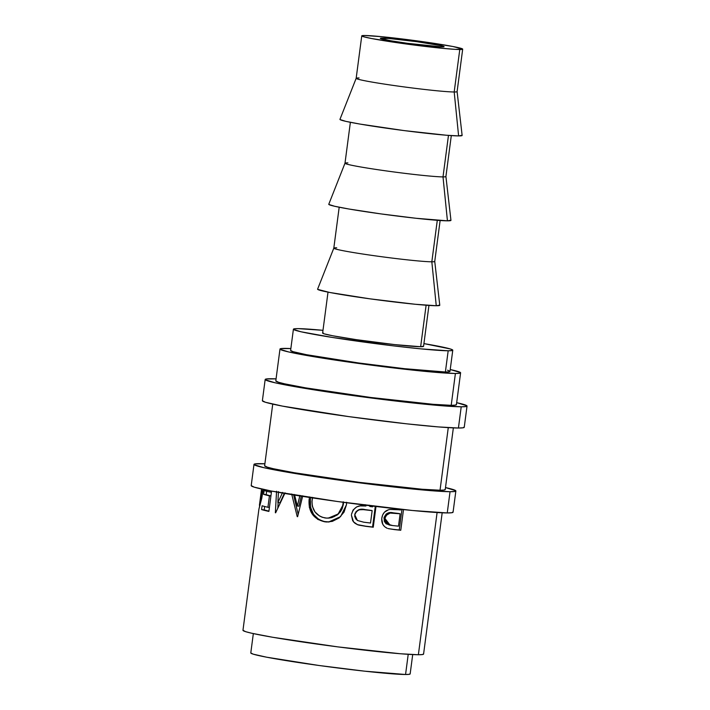 <?xml version="1.0" encoding="UTF-8"?>
<svg xmlns="http://www.w3.org/2000/svg" width="710" height="710" viewBox="0 0 710 710"><rect width="100%" height="100%" fill="white"/><g stroke="black" fill="none" stroke-linecap="round" stroke-linejoin="round"><path stroke-width="1.06" d="M253.994 464.393L251.198 485.622A101.805 4.526 7.5 0 0 334.703 501.118A101.805 4.526 7.5 0 0 447.247 512.939L450.042 491.71A101.805 4.526 -172.5 0 1 337.498 479.889A101.805 4.526 -172.5 0 1 253.994 464.393A101.805 4.526 -172.5 0 1 259.816 463.657A101.805 4.526 -172.5 0 1 264.883 463.79L255.05 463.905L254.127 464.677L263.783 467.668L287.319 472.194L321.142 477.546L398.292 487.504L429.87 490.592L450.042 491.71L447.247 512.939L452.013 512.691L452.936 511.919M467.038 406.058A101.805 4.526 -172.5 0 1 461.216 406.794L465.982 406.555L466.905 405.783L456.681 402.659A101.805 4.526 -172.5 0 1 467.038 406.058L464.242 427.287A101.805 4.526 7.5 0 1 458.42 428.023L438.256 426.905L406.679 423.826L348.734 416.601L282.376 406.093L265.46 402.259L262.38 400.697A101.805 4.526 7.5 0 0 345.877 416.211A101.805 4.526 7.5 0 0 458.42 428.023L461.216 406.794A101.805 4.526 -172.5 0 1 348.672 394.982A101.805 4.526 -172.5 0 1 265.176 379.486A101.805 4.526 -172.5 0 1 270.998 378.749A101.805 4.526 -172.5 0 1 276.066 378.874L266.232 378.989L265.309 379.761L274.965 382.761L298.493 387.278L332.324 392.639L409.475 402.597L441.052 405.676L461.216 406.794L458.42 428.023L463.186 427.784L464.109 427.012M382.184 38.083A32.145 1.429 -172.5 0 1 417.728 41.819A32.145 1.429 -172.5 0 1 444.096 46.709A32.145 1.429 -172.5 0 1 442.25 46.94L444.052 46.62L440.999 45.671L416.823 41.686L388.556 38.438L380.391 38.402L390.873 40.781L407.611 43.337L442.25 46.94A32.145 1.429 -172.5 0 1 406.715 43.212A32.145 1.429 -172.5 0 1 380.347 38.313A32.145 1.429 -172.5 0 1 382.184 38.083L382.06 39.014L382.184 38.083M359.074 77.958A50.898 2.263 -172.5 0 0 356.171 78.304L339.957 119.351A61.619 2.742 7.5 0 0 390.154 128.714A61.619 2.742 7.5 0 0 458.607 135.912A61.619 2.742 7.5 0 0 462.13 135.432L457.098 91.59A50.898 2.263 -172.5 0 1 454.187 91.98L459.778 49.522A50.898 2.263 -172.5 0 1 403.502 43.621A50.898 2.263 -172.5 0 1 361.754 35.873A50.898 2.263 -172.5 0 1 364.665 35.5A50.898 2.263 -172.5 0 1 420.932 41.411A50.898 2.263 -172.5 0 1 462.689 49.159A50.898 2.263 -172.5 0 1 459.778 49.522L454.187 91.98A50.898 2.263 -172.5 0 1 397.635 86.034A50.898 2.263 -172.5 0 1 356.171 78.304A50.898 2.263 7.5 0 0 397.911 86.07A50.898 2.263 7.5 0 0 454.187 91.98L458.607 135.912L454.187 91.98A50.898 2.263 7.5 0 0 457.098 91.617L462.689 49.159M350.376 122.315L344.989 163.238A50.898 2.263 7.5 0 0 386.737 170.986A50.898 2.263 7.5 0 0 443.005 176.896L448.471 135.397L443.005 176.896A50.898 2.263 -172.5 0 1 386.462 170.941A50.898 2.263 -172.5 0 1 344.989 163.211A50.898 2.263 -172.5 0 1 347.891 162.865M344.989 163.211L328.774 204.267A61.619 2.742 7.5 0 0 378.971 213.63A61.619 2.742 7.5 0 0 447.433 220.828L443.005 176.896L447.433 220.828L450.877 220.207M339.194 207.222L333.806 248.145A50.898 2.263 7.5 0 0 375.555 255.893A50.898 2.263 7.5 0 0 431.831 261.804L437.289 220.313L431.831 261.804A50.898 2.263 -172.5 0 1 375.279 255.857A50.898 2.263 -172.5 0 1 333.815 248.118A50.898 2.263 -172.5 0 1 336.717 247.781M333.815 248.118L317.601 289.174A61.619 2.742 7.5 0 0 367.798 298.537A61.619 2.742 7.5 0 0 436.251 305.735L431.831 261.804L436.251 305.735L439.694 305.123M328.011 292.138L322.624 333.061A50.898 2.263 7.5 0 0 364.381 340.809A50.898 2.263 7.5 0 0 420.648 346.72L426.115 305.22L420.648 346.72L423.497 346.205M452.776 350.19A80.372 3.577 -172.5 0 1 448.179 350.775L451.942 350.58L452.669 349.977L450.344 348.965L423.923 343.605A80.372 3.577 -172.5 0 1 452.776 350.19L449.98 371.419A80.372 3.577 7.5 0 1 445.383 372.005L404.531 368.685L358.79 362.987L306.409 354.689L293.044 351.663L290.621 350.429A80.372 3.577 7.5 0 0 356.535 362.677A80.372 3.577 7.5 0 0 445.383 372.005L448.179 350.775A80.372 3.577 -172.5 0 1 359.331 341.448A80.372 3.577 -172.5 0 1 293.408 329.209A80.372 3.577 -172.5 0 1 298.005 328.632A80.372 3.577 -172.5 0 1 322.988 330.319L298.005 328.632L294.242 328.819L293.514 329.431L301.138 331.801L332.289 337.436L392.63 345.77L420.711 348.85L448.179 350.775L445.383 372.005L449.146 371.809L449.874 371.197L447.548 370.194M412.705 654.584L410.158 673.914A80.372 3.577 7.5 0 1 405.561 674.5L364.709 671.181L318.967 665.483L266.578 657.185L253.221 654.159L250.79 652.925A80.372 3.577 7.5 0 0 316.713 665.172A80.372 3.577 7.5 0 0 405.561 674.5L408.214 654.327L405.561 674.5L409.324 674.305L410.052 673.701M456.299 404.416L455.465 405.099L451.205 405.321L433.162 404.318L370.744 397.467L305.611 387.855L284.559 383.817L278.551 382.273L275.799 380.871A91.084 4.056 7.5 0 0 350.509 394.751A91.084 4.056 7.5 0 0 451.205 405.321L455.403 373.478A91.084 4.056 -172.5 0 1 354.698 362.908A91.084 4.056 -172.5 0 1 279.988 349.045A91.084 4.056 -172.5 0 1 285.198 348.379A91.084 4.056 -172.5 0 1 290.86 348.548L280.938 348.601L280.113 349.293L288.748 351.974L340.072 360.813L409.102 369.715L437.351 372.475L455.403 373.478L451.205 405.321A91.084 4.056 7.5 0 0 456.415 404.664L460.604 372.821A91.084 4.056 -172.5 0 1 455.403 373.478L459.663 373.265L460.488 372.572L450.229 369.528A91.084 4.056 -172.5 0 1 460.604 372.821M272.738 404.114L264.617 465.796A91.084 4.056 7.5 0 0 339.327 479.658A91.084 4.056 7.5 0 0 440.031 490.228L448.267 427.633L440.031 490.228A91.084 4.056 7.5 0 0 445.232 489.572L453.353 427.89M275.356 512.762L276.563 491.222L275.356 512.762A91.084 4.056 7.5 0 0 275.631 512.815A91.084 4.056 -172.5 0 1 275.356 512.762M285.092 492.838L275.631 512.815L285.092 492.838M297.224 516.631L291.677 494L297.224 516.631A91.084 4.056 7.5 0 0 297.614 516.694A91.084 4.056 -172.5 0 1 297.224 516.631M302.735 495.846L297.614 516.694L302.735 495.846M309.107 499.574L309.604 496.929L309.107 499.574L310.368 499.636L310.705 497.63L310.368 499.636L309.107 499.574C308.3 511.768 313.554 519.179 324.861 521.823L317.805 519.418L312.418 514.297L309.365 507.348L309.107 499.574M326.724 522.001L324.861 521.823L328.65 521.983L340.552 516.676L346.453 504.774L344.066 512.079L339.114 517.936L332.333 521.371L326.724 522.001M346.64 502.272L346.453 504.774L346.64 502.272M365.943 506.008L365.144 504.668L365.943 506.008C358.373 504.561 353.553 507.357 351.494 514.404L353.11 509.975L356.66 506.904L360.068 505.91L365.943 506.008M351.414 515.22L353.5 521.85L357.733 524.797L354.876 523.208L352.71 520.75L351.414 515.22M358.772 525.116L366.005 526.35L358.772 525.116M353.766 522.161L357.485 524.646L365.517 526.163A88.404 3.932 7.5 0 0 372.555 527.015A88.404 3.932 -172.5 0 1 365.517 526.163L366.005 526.35A91.084 4.056 7.5 0 0 373.256 527.219L372.555 527.015L375.27 506.399L372.555 527.015L373.256 527.219L375.989 506.487L373.256 527.219A91.084 4.056 -172.5 0 1 366.005 526.35L357.733 524.797L353.651 522.036M400.626 509.975L400.715 509.301L400.626 509.975A91.084 4.056 7.5 0 1 398.363 509.736L389.923 509.452L398.363 509.736A91.084 4.056 7.5 0 0 400.626 509.975M388.441 509.78L389.923 509.452C385.317 510.286 382.628 513.179 381.829 518.105L382.663 514.928L384.438 512.203L388.441 509.78M381.749 518.912L381.829 518.105C381.341 522.968 383.125 526.35 387.172 528.258L384.66 526.705L382.779 524.299L381.749 518.912M388.05 528.551L394.618 529.625L388.05 528.551M388.219 528.613L393.287 529.349A88.404 3.932 7.5 0 0 399.26 529.962A88.404 3.932 -172.5 0 1 393.287 529.349L394.618 529.625A91.084 4.056 7.5 0 0 400.768 530.255L399.26 529.962L401.958 509.434L399.26 529.962L400.768 530.255L403.493 509.594L400.768 530.255A91.084 4.056 -172.5 0 1 394.618 529.625L388.432 528.657M423.462 653.839L422.627 654.531L418.367 654.744L400.325 653.75L337.907 646.89L272.773 637.287L251.722 633.24L245.713 631.696L242.962 630.294A91.084 4.056 7.5 0 0 317.672 644.174A91.084 4.056 7.5 0 0 418.367 654.744L437.094 512.54L418.367 654.744A91.084 4.056 7.5 0 0 423.577 654.087L442.179 512.806M262.487 490.406L259.425 505.289L262.487 490.406L263.064 490.477L262.487 490.406M258.964 509.088L263.197 489.385L261.759 498.349L258.919 509.097M269.933 492.048L270.102 490.796L269.933 492.048L271.415 492.207L269.933 492.048A91.084 4.056 7.5 0 1 264.111 490.53L263.605 494.337L264.111 490.53A91.084 4.056 7.5 0 0 269.933 492.048M269.427 495.855A91.084 4.056 -172.5 0 1 263.605 494.337A91.084 4.056 7.5 0 0 269.427 495.855L267.927 507.286L269.427 495.855L270.918 496.024L269.427 495.855M262.105 505.768A91.084 4.056 7.5 0 0 267.927 507.286L269.409 507.455L267.927 507.286A91.084 4.056 7.5 0 1 262.105 505.768L261.599 509.585L262.105 505.768M268.886 511.422A91.084 4.056 -172.5 0 1 261.599 509.585L264.182 509.895L264.635 506.487L264.182 509.895L261.599 509.585L268.886 511.422L271.566 491.08L268.886 511.422M277.876 502.565L282.633 492.394L277.876 502.565L280.015 502.778L284.302 493.379L280.015 502.778L277.876 502.565L278.453 491.595L277.876 502.565M297.348 506.07L299.948 495.394L297.348 506.07L294.472 494.479L297.348 506.07L298.919 506.177L297.348 506.07M372.652 506.834L372.75 506.088L372.652 506.834A91.084 4.056 7.5 0 1 370.008 506.514L369.209 505.165L370.008 506.514A91.084 4.056 7.5 0 0 372.652 506.834M328.268 518.131L338.492 513.951L343.383 504.26L343.533 502.334L343.383 504.26L338.155 513.996L328.268 518.131L325.207 517.998C315.986 515.851 311.61 509.869 312.08 500.044L312.622 497.391L311.93 501.624L312.364 506.336L314.983 511.937L319.5 515.975L322.242 517.27L326.733 518.14L331.321 517.652L334.25 516.587L338.981 513.206L342.433 507.437L343.276 501.819L343.383 504.26L342.131 508.83L340.454 511.741L337.312 514.945M323.156 332.812L322.695 333.194L324.168 333.833L332.626 335.75L356.198 339.637L394.778 344.616L420.648 346.72A50.898 2.263 7.5 0 0 423.559 346.347L428.946 305.424M317.672 289.369L329.697 292.467L369.857 298.821L415.19 304.262L436.251 305.735A61.619 2.742 7.5 0 0 439.774 305.256L434.742 261.413A50.898 2.263 -172.5 0 1 431.831 261.804A50.898 2.263 7.5 0 0 434.742 261.431L440.129 220.508M328.854 204.462L334.694 206.273L348.938 209.015L381.039 213.914L416.113 218.281L447.433 220.828A61.619 2.742 7.5 0 0 450.957 220.349L445.915 176.497A50.898 2.263 -172.5 0 1 443.005 176.896A50.898 2.263 7.5 0 0 445.915 176.524L451.303 135.601M340.028 119.546L345.877 121.366L360.121 124.099L404.176 130.596L446.404 135.237L458.607 135.912L462.05 135.299M364.665 35.5L382.06 36.716L419.512 41.207L452.687 46.461L462.618 49.017L455.563 49.38L442.374 48.307L404.931 43.816L371.756 38.562L363.289 36.645L361.816 36.006L364.665 35.5M270.927 495.908A88.404 3.932 -172.5 0 1 266.188 494.648L263.605 494.337L266.188 494.648L266.64 491.249L266.188 494.648A88.404 3.932 7.5 0 0 270.927 495.908M268.921 511.156L264.182 509.895A88.404 3.932 7.5 0 0 268.921 511.156M277.814 508.005L278.125 502.591L277.814 508.005M298.173 514.404L293.629 494.95L298.173 514.404M298.919 506.177L301.315 496.184L298.919 506.177M328.899 521.965L325.579 521.806C314.61 519.223 309.542 511.83 310.368 499.636L310.581 507.393L313.527 514.342L318.746 519.436L323.778 521.468L329.209 521.948M337.348 514.919L331.872 517.599L328.899 518.096M369.085 505.644L370.008 506.514L369.085 505.644M356.038 519.267L354.707 516.347L355.151 513.055M355.985 511.67L358.648 509.78L365.073 509.603C359.899 508.271 356.447 509.966 354.707 514.706L357.103 520.261M365.073 509.603L371.543 510.446L365.073 509.603M354.707 514.706L354.831 514.848C356.633 510.108 360.192 508.413 365.481 509.771L372.155 510.641L371.543 510.446L372.155 510.641L370.522 523.022L372.155 510.641L362.171 509.514L358.87 509.931L356.136 511.803L354.707 514.706M363.68 522.187A91.084 4.056 7.5 0 0 370.522 523.022A91.084 4.056 7.5 0 1 363.68 522.187L357.414 520.474L354.831 514.848L355.328 518.043L357.441 520.492L363.68 522.187M390.003 525.107L386.036 523.74L384.287 521.326L384.092 517.386L386.213 513.996L388.965 512.806L398.692 513.49L393.26 512.842C388.672 511.679 385.565 513.472 383.933 518.202L384.944 518.442C386.63 513.721 389.825 511.937 394.529 513.117L400.12 513.783L398.692 513.49L400.12 513.783L398.496 526.163L400.12 513.783L390.101 513.064L386.151 515.407L384.944 518.442L383.933 518.202L388.902 524.894L390.03 525.151M392.63 525.551A91.084 4.056 7.5 0 0 398.496 526.163A91.084 4.056 7.5 0 1 392.63 525.551L390.101 525.16L384.944 518.442L385.326 521.575L387.127 523.998L392.63 525.551M251.207 485.604L254.278 487.175L271.202 491.009L337.552 501.517L412.448 510.499L447.247 512.939A101.805 4.526 7.5 0 0 453.069 512.203L455.864 490.974A101.805 4.526 -172.5 0 1 450.042 491.71L454.799 491.462L455.731 490.69L445.498 487.566A101.805 4.526 -172.5 0 1 455.864 490.974M264.626 465.778L267.377 467.18L273.377 468.724L294.437 472.771L359.571 482.374L421.98 489.234L440.031 490.228L444.291 490.015L445.117 489.323M262.38 400.715L265.176 379.486M356.163 78.322L361.754 35.873M290.612 350.438L293.408 329.209M250.79 652.934L253.337 633.595M275.799 380.88L279.988 349.045M242.962 630.311L258.919 509.061M261.564 489.03L259.425 505.236M260.002 505.378L259.434 505.307M329.138 521.957L328.65 521.983"/></g></svg>
